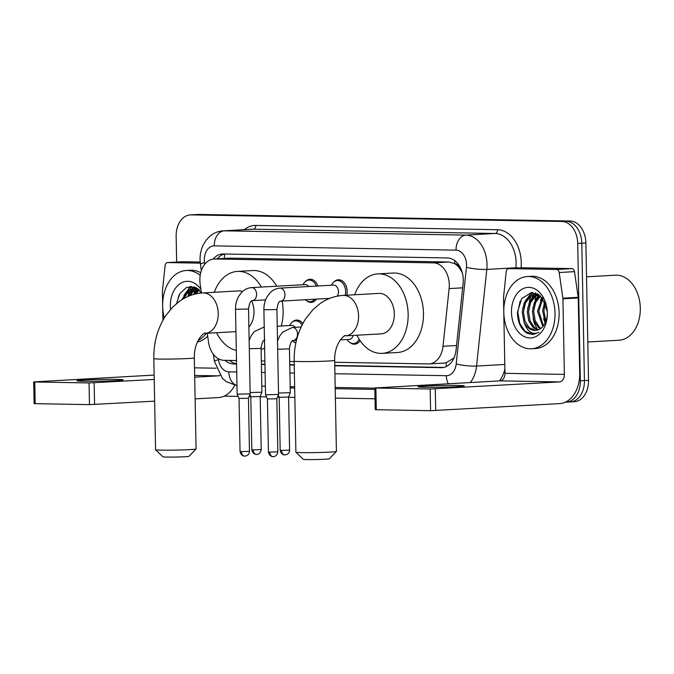 <?xml version="1.0" encoding="UTF-8"?>
<svg xmlns="http://www.w3.org/2000/svg" width="674" height="674" viewBox="0 0 674 674"><rect width="100%" height="100%" fill="white"/><g stroke="black" fill="none" stroke-linecap="round" stroke-linejoin="round"><path stroke-width="1.01" d="M360.076 340.656A11.576 8.189 86.8 0 1 354.6 344.187A11.576 8.189 86.8 0 1 350.025 342.561M295.861 342.948A11.576 8.189 86.8 0 1 293.274 341.549M316.544 299.104A11.576 8.189 86.8 0 1 311.253 302.382A11.576 8.189 86.8 0 1 306.678 300.747M333.959 281.901A11.576 8.189 86.8 0 1 338.323 279.769A11.576 8.189 86.8 0 1 347.169 291.471A11.576 8.189 86.8 0 1 346.798 295.212M334.7 362.275L428.217 363.935A21.703 15.35 -93.2 0 0 429.026 363.926A21.703 15.35 -93.2 0 0 443.012 346.284L449.12 288.59A21.703 15.35 -93.2 0 0 449.288 284.824A21.703 15.35 -93.2 0 0 433.5 262.868L214.812 258.984A21.703 15.35 -93.2 0 0 214.012 259.001A21.703 15.35 -93.2 0 0 200.17 284.167L201.442 293.03M462.381 272.743L459.441 268.05A7.237 5.114 -93.2 0 0 454.638 263.551A21.703 15.325 -89 0 1 454.723 260.602M454.638 263.551L454.369 263.551A21.703 15.35 86.8 0 1 459.441 268.05M443.576 363.075L446.095 362.823L453.492 358.231M454.369 263.551L448.859 262.001L230.171 258.125L214.012 259.001M207.23 333.259L208.51 342.122A21.703 15.35 -93.2 0 0 223.979 360.312L236.498 360.539M261.327 360.978L264.874 361.037M289.702 361.483L294.167 361.559M292.187 322.206A11.576 8.189 86.8 0 1 296.552 320.066A11.576 8.189 86.8 0 1 302.837 323.545M305.583 281.395A11.576 8.189 86.8 0 1 309.947 279.263A11.576 8.189 86.8 0 1 317.909 285.987M334.767 365.78L441.276 367.675A21.703 15.35 -93.2 0 0 442.085 367.659A21.703 15.35 -93.2 0 0 456.071 350.025L463.097 283.67A21.703 15.35 -93.2 0 0 463.265 279.904A21.703 15.35 -93.2 0 0 447.477 257.948L223.145 253.972A21.703 15.35 -93.2 0 0 222.344 253.98A21.703 15.35 -93.2 0 0 213.186 259.086M537.464 329.493A28.94 20.464 86.8 0 1 533.639 320.133A28.94 20.464 86.8 0 0 537.464 329.493M188.189 295.524A28.94 20.464 86.8 0 1 190.017 289.896A28.94 20.464 86.8 0 0 188.189 295.524M190.38 289.07A28.94 20.464 86.8 0 1 191.745 286.467A28.94 20.464 86.8 0 0 190.38 289.07M529.309 301.581A28.94 20.464 86.8 0 1 531.129 295.953A28.94 20.464 86.8 0 0 529.309 301.581M531.5 295.119A28.94 20.464 86.8 0 1 532.864 292.516A28.94 20.464 86.8 0 0 531.5 295.119M176.647 262.06L176.15 236.304A21.703 15.35 86.8 0 1 190.295 214.905A21.703 15.35 86.8 0 1 191.104 214.888L561.931 221.468A21.703 15.35 86.8 0 1 577.711 243.432L580.348 380.768A21.703 15.35 86.8 0 1 566.202 402.167A21.703 15.35 86.8 0 1 565.402 402.184L565.385 402.184M375.03 398.806L335.391 398.098M294.85 397.382L288.582 397.272M279.112 397.104L277.486 397.07M266.508 396.876L260.206 396.767M250.736 396.598L249.11 396.573M238.133 396.379L224.265 396.127M190.295 214.905L194.382 214.677A21.703 15.35 86.8 0 1 195.19 214.661L566.017 221.241A21.703 15.35 86.8 0 1 581.797 243.196L584.434 380.54A21.703 15.35 86.8 0 1 570.288 401.94A21.703 15.35 86.8 0 1 569.488 401.948M225.124 360.337A21.703 15.35 -93.2 0 0 233.566 363.985L236.566 364.044M261.394 364.482L264.941 364.541M289.769 364.988L294.235 365.064M217.298 258.816A21.703 15.35 86.8 0 1 224.678 253.997M236.566 363.682A21.703 15.35 86.8 0 1 229.556 360.413M443.829 367.414L334.759 365.485M294.226 364.76L289.761 364.685M264.941 364.246L261.386 364.179M534.566 324.11A34.728 24.559 86.8 0 1 533.134 318.229A34.728 24.559 86.8 0 0 534.566 324.11M570.288 401.94L574.374 401.704A21.703 15.35 86.8 0 0 588.52 380.313L585.883 242.969A21.703 15.35 86.8 0 0 570.103 221.013L199.277 214.433A21.703 15.35 86.8 0 0 198.468 214.45L194.382 214.677A21.703 15.35 86.8 0 1 195.19 214.661L566.017 221.241A21.703 15.35 86.8 0 1 581.797 243.196L584.434 380.54A21.703 15.35 86.8 0 1 570.288 401.94L566.202 402.167M424.788 387.289A23.152 0.859 -1.1 0 0 450.013 386.994A23.152 0.859 -1.1 0 0 464.276 385.924A23.152 0.859 -1.1 0 0 457.478 385.452A23.152 0.859 -1.1 0 0 432.253 385.747A23.152 0.859 -1.1 0 0 417.981 386.817A23.152 0.859 -1.1 0 0 424.788 387.289M523.765 267.78A3.614 2.561 86.8 0 1 523.9 267.772A3.614 2.561 86.8 0 1 524.035 267.772L508.71 268.631L556.598 269.482L571.923 268.614A3.614 2.561 86.8 0 1 574.501 271.647L578.191 297.318A3.614 2.561 86.8 0 1 578.241 297.95L579.699 373.531A28.94 20.431 -89 0 1 559.824 403.6L430.593 410.685L430.172 388.999L559.403 381.914A7.237 5.106 91 0 0 564.374 374.399L562.925 298.809A3.614 2.561 -93.2 0 0 562.874 298.186L559.176 272.515A3.614 2.561 -93.2 0 0 556.598 269.482M524.035 267.772L571.923 268.614M508.71 268.631A3.614 2.561 -93.2 0 0 508.575 268.631A3.614 2.561 -93.2 0 0 506.241 271.571L503.537 297.133A3.614 2.561 -93.2 0 0 503.512 297.756L504.961 373.337A7.237 5.106 91 0 1 499.99 380.861L374.82 387.963L375.881 388.03L376.294 409.716L430.593 410.685M376.294 409.716L375.233 409.64L374.82 387.963M375.881 388.03L430.172 388.999M586.532 276.829L615.421 275.203A32.554 23.017 86.8 0 1 640.233 306.417A32.554 23.017 86.8 0 1 640.3 308.119A32.554 23.017 86.8 0 1 619.077 340.218L587.787 341.979M535.063 299.77A32.554 23.017 86.8 0 1 536.277 295.642M536.563 294.85A32.554 23.017 86.8 0 1 536.799 294.243M536.849 294.125A32.554 23.017 86.8 0 1 537.052 293.653M503.79 312.205A36.177 25.578 86.8 0 1 527.363 276.542A36.177 25.578 86.8 0 1 555.014 313.107A36.177 25.578 86.8 0 1 531.432 348.77A36.177 25.578 86.8 0 1 503.79 312.205M527.363 276.542L531.449 276.306A36.177 25.578 86.8 0 1 559.1 312.879A36.177 25.578 86.8 0 1 535.518 348.542L531.432 348.77M527.363 333.36L532.982 334.489L539.015 332.358C532.317 335.172 527.346 331.819 524.086 322.29A18.088 12.789 86.8 0 0 535.527 330.428A18.088 12.789 86.8 0 0 542.056 327.379C545.569 323.891 547.322 318.979 547.313 312.635L547.28 311.649A25.326 17.903 86.8 0 1 547.33 312.972A25.326 17.903 86.8 0 1 529.882 337.952A25.326 17.903 86.8 0 1 511.473 312.34A25.326 17.903 86.8 0 1 528.441 287.36A25.326 17.903 86.8 0 1 547.28 311.649L542.275 297.891L531.786 292.499L521.769 298.439L517.455 312.222C517.59 322.298 520.892 329.35 527.363 333.36M538.433 294.538L535.527 296.172L530.539 302.727L528.576 311.75L530.034 320.841L534.423 327.564L538.366 329.805M537.785 294.386L534.246 296.24L529.267 302.794L527.295 311.826L528.761 320.917L533.151 327.64L537.717 330.033M540.489 295.996L535.603 302.542L533.682 311.464L535.148 320.554L539.529 327.278L540.936 328.348M539.95 295.532L534.372 302.508L532.401 311.54L533.867 320.63L538.256 327.353L540.304 328.802M542.814 298.599L538.787 311.177L543.471 325.82M542.208 297.815L537.515 311.253L542.84 326.578M545.35 303.132L543.893 310.891L545.915 321.338M544.693 301.699L542.621 310.967L545.317 322.762M538.021 294.167L535.207 294.209L529.141 296.526L524.153 303.081L522.19 312.113L524.086 322.29M535.847 294.201L530.421 296.459L525.434 303.014L523.462 312.045L524.928 321.136L529.317 327.85L535.754 330.412M538.745 294.622L535.207 294.209M543.573 318.499L545.14 323.132M538.467 294.546L532.738 307.984M535.291 292.971L533.757 294.403M533.387 294.799L527.632 308.271M531.137 292.533L522.519 308.566M541.879 297.428L540.354 300.486M538.905 294.732L535.249 300.773M535.72 293.106L534.474 294.285M534.246 294.513L530.143 301.059M531.778 292.499L525.038 301.345M520.185 301.042L517.817 312.155L519.696 323.208L525.122 331.381L533.151 334.481M336.402 451.462L329.308 458.817A13.025 0.48 178.9 0 1 321.068 459.407A13.025 0.48 178.9 0 1 307.108 459.567A13.025 0.48 178.9 0 1 303.292 459.314L295.92 452.237A20.254 0.75 -1.1 0 0 301.859 452.625A20.254 0.75 -1.1 0 0 323.579 452.38A20.254 0.75 -1.1 0 0 336.402 451.462A20.254 0.75 -1.1 0 0 336.41 451.437L334.666 360.354A20.254 0.75 178.9 0 1 322.18 361.289A20.254 0.75 178.9 0 1 300.107 361.55A20.254 0.75 178.9 0 1 294.159 361.129L295.903 452.212A20.254 0.75 -1.1 0 0 295.92 452.237M334.666 360.354C334.38 340.505 347.144 333.47 345.366 335.871L381.113 333.857A20.254 14.322 -93.2 0 0 394.315 313.89A20.254 14.322 -93.2 0 0 378.839 293.409L343.083 295.423C334.868 295.953 327.294 298.607 320.369 303.393L313.157 309.45L305.87 318.448C297.849 331.001 293.948 345.231 294.159 361.129M354.659 294.774A39.791 28.139 86.8 0 1 377.743 273.905A39.791 28.139 86.8 0 1 408.149 314.135A39.791 28.139 86.8 0 1 382.217 353.361A39.791 28.139 86.8 0 1 356.934 335.222M377.743 273.905L393.06 273.046A39.791 28.139 86.8 0 1 423.474 313.275A39.791 28.139 86.8 0 1 397.534 352.502L382.217 353.361M196.058 448.968L188.973 456.332A13.025 0.48 178.9 0 1 180.733 456.921A13.025 0.48 178.9 0 1 166.764 457.082A13.025 0.48 178.9 0 1 162.948 456.829L155.584 449.752A20.254 0.75 -1.1 0 0 161.516 450.139A20.254 0.75 -1.1 0 0 183.244 449.887A20.254 0.75 -1.1 0 0 196.058 448.968A20.254 0.75 -1.1 0 0 196.075 448.943L194.323 357.869A20.254 0.75 178.9 0 1 181.845 358.795A20.254 0.75 178.9 0 1 159.772 359.057A20.254 0.75 178.9 0 1 153.815 358.644L155.568 449.718A20.254 0.75 -1.1 0 0 155.584 449.752M248.883 327.126A20.254 14.322 -93.2 0 0 253.98 311.396A20.254 14.322 -93.2 0 0 251.697 300.857M242.547 291.505A20.254 14.322 -93.2 0 0 238.495 290.924L202.748 292.929C194.525 293.46 186.959 296.122 180.034 300.907L172.814 306.956L165.526 315.954C157.505 328.516 153.605 342.737 153.815 358.644M214.324 292.28A39.791 28.139 86.8 0 1 237.4 271.42A39.791 28.139 86.8 0 1 261.369 287.073M237.4 271.42L252.725 270.552A39.791 28.139 86.8 0 1 276.694 286.206M282.086 301.051A39.791 28.139 86.8 0 1 283.131 310.781A39.791 28.139 86.8 0 1 281.269 326.005M236.304 350.413A39.791 28.139 86.8 0 1 216.598 332.729M264.629 348.138A39.791 28.139 86.8 0 1 261.108 349.402M279.929 288.127A6.513 4.6 86.8 0 1 279.971 288.127L333.504 285.11A6.513 4.6 86.8 0 1 338.474 291.69A6.513 4.6 86.8 0 1 337.295 296.156M331.431 285.228L331.802 284.538A10.851 7.675 86.8 0 1 337.345 280.544A10.851 7.675 86.8 0 1 345.636 291.513A10.851 7.675 86.8 0 1 345.223 295.305M276.913 309.534L278.539 394.4L267.435 394.779L265.522 394.644L263.896 309.779C263.804 305.128 264.865 300.806 267.064 296.821L270.114 292.769C272.903 289.98 276.121 288.438 279.769 288.135L279.971 288.127A6.513 4.6 86.8 0 1 284.95 294.707A6.513 4.6 86.8 0 1 280.755 301.126A6.513 4.6 86.8 0 1 280.704 301.126L280.696 301.126C278.893 301.236 277.629 304.041 276.913 309.534L263.896 309.779M273.223 456.61A4.701 3.319 -89 0 1 273.054 456.618A4.701 3.319 -89 0 1 269.811 452.102L277.84 451.824L276.82 398.764L267.418 398.949L265.522 394.644M251.554 287.621A6.513 4.6 86.8 0 1 251.596 287.621L305.128 284.605A6.513 4.6 86.8 0 1 308.625 286.509M303.056 284.723L303.426 284.032A10.851 7.675 86.8 0 1 308.97 280.047A10.851 7.675 86.8 0 1 316.333 286.079M244.847 456.104A4.701 3.319 -89 0 1 244.679 456.113A4.701 3.319 -89 0 1 241.435 451.597L249.464 451.319L248.445 398.267L250.164 393.894L237.147 394.147L235.521 309.282C235.428 304.623 236.49 300.301 238.689 296.316L241.739 292.263C244.527 289.483 247.746 287.933 251.394 287.63L251.596 287.621A6.513 4.6 86.8 0 1 256.575 294.201A6.513 4.6 86.8 0 1 252.379 300.621A6.513 4.6 86.8 0 1 252.329 300.621L252.329 300.621C250.517 300.73 249.254 303.536 248.537 309.029L235.521 309.282M248.445 398.267L239.043 398.444L237.147 394.147M314.724 299.214A10.851 7.675 86.8 0 1 310.192 301.716A10.851 7.675 86.8 0 1 305.398 299.736M353.168 335.433A6.513 4.6 86.8 0 1 349.208 339.418L340.269 339.923M359.2 339.308A10.851 7.675 86.8 0 1 353.538 343.529A10.851 7.675 86.8 0 1 347.59 340.185L347.135 339.536M292.474 327.471A6.513 4.6 86.8 0 1 292.524 327.471A6.513 4.6 86.8 0 1 297.495 334.051A6.513 4.6 86.8 0 1 293.3 340.471A6.513 4.6 86.8 0 1 293.257 340.471A6.513 4.6 86.8 0 1 293.249 340.471C291.438 340.581 290.174 343.386 289.458 348.879L290.3 392.681L278.514 393.052M284.984 454.899A4.701 3.319 -89 0 1 284.807 454.899A4.701 3.319 -89 0 1 281.572 450.384L289.593 450.106L288.573 397.053L279.171 397.239L278.252 395.132M277.233 326.224L291.724 325.416A6.513 4.6 86.8 0 1 295.229 327.32M264.865 339.966C263.062 340.084 261.798 342.881 261.082 348.374L261.925 392.184L250.138 392.546M289.651 325.534L290.031 324.843A10.851 7.675 86.8 0 1 295.574 320.849A10.851 7.675 86.8 0 1 302.062 325.037M256.609 454.394A4.701 3.319 -89 0 1 256.432 454.394A4.701 3.319 -89 0 1 253.197 449.887L261.217 449.609L260.198 396.548L250.795 396.733L249.877 394.635M295.953 342.502A10.851 7.675 86.8 0 1 292.364 340.876M83.669 381.24A23.152 0.859 -1.1 0 0 108.893 380.936A23.152 0.859 -1.1 0 0 123.157 379.875A23.152 0.859 -1.1 0 0 116.358 379.395A23.152 0.859 -1.1 0 0 91.133 379.698A23.152 0.859 -1.1 0 0 76.861 380.759A23.152 0.859 -1.1 0 0 83.669 381.24M182.646 261.731A3.614 2.561 86.8 0 1 182.78 261.714A3.614 2.561 86.8 0 1 182.915 261.714L167.59 262.582L200.288 263.155M182.915 261.714L200.178 262.017M234.704 385.292A28.94 20.431 -89 0 1 218.705 397.542L195.115 398.873M154.632 401.148L89.474 404.627L89.052 382.942L154.22 379.462M154.135 375.073L33.7 381.905L34.762 381.981L35.183 403.667L89.474 404.627M35.183 403.667L34.113 403.591L33.7 381.905M34.762 381.981L89.052 382.942M194.693 377.187L218.283 375.856A7.237 5.106 91 0 0 219.943 375.367M167.59 262.582A3.614 2.561 -93.2 0 0 167.455 262.582A3.614 2.561 -93.2 0 0 165.122 265.522L162.417 291.075A3.614 2.561 -93.2 0 0 162.392 291.707L162.94 320.243M193.952 293.721A32.554 23.017 86.8 0 1 195.157 289.584M195.443 288.801A32.554 23.017 86.8 0 1 195.687 288.194M195.73 288.076A32.554 23.017 86.8 0 1 195.932 287.596M164.287 317.917A36.177 25.578 86.8 0 1 162.67 306.148A36.177 25.578 86.8 0 1 186.251 270.485A36.177 25.578 86.8 0 1 200.203 275.304M186.251 270.485L190.338 270.257A36.177 25.578 86.8 0 1 200.726 272.7M170.547 309.383A25.326 17.903 86.8 0 1 170.353 306.282A25.326 17.903 86.8 0 1 181.171 282.996A25.326 17.903 86.8 0 1 200.919 289.373M196.909 288.118L194.087 288.16L188.021 290.477L182.098 299.551M194.727 288.143L189.301 290.401L183.648 298.633M197.625 288.573L194.087 288.16M197.314 288.48L194.407 290.115L189.891 295.692M196.665 288.337L193.126 290.191L188.341 296.316M199.369 289.946L195.856 293.898M198.83 289.475L194.407 294.243M201.096 291.766L200.018 293.173M202.006 292.979L194.828 287.132L186.639 287.343L179.916 293.476L176.521 303.57M206.278 333.31A36.177 25.578 86.8 0 1 198.013 340.555M207.659 336.208A36.177 25.578 86.8 0 1 197.288 342.097M197.347 288.489L193.615 294.462M194.171 286.913L192.638 288.346M192.267 288.75L187.819 296.543M190.017 286.484L181.904 299.677M200.759 291.37L199.782 293.207M197.785 288.683L194.323 294.268M194.601 287.057L193.354 288.228M193.126 288.464L189.023 295.01M190.658 286.442L183.918 295.296M179.065 294.985L176.874 303.283M462.659 287.823L449.12 288.59M446.525 366.454A21.703 15.325 -89 0 1 446.095 362.823M224.375 258.42A21.703 15.325 -89 0 1 224.762 253.997M448.859 262.001L433.5 262.868M456.542 345.526L443.012 346.284M230.171 258.125L214.812 258.984M334.919 373.733L446.348 375.713A14.466 10.228 -93.2 0 0 456.205 363.943L466.45 267.3A14.466 10.228 -93.2 0 0 466.56 264.789A14.466 10.228 -93.2 0 0 456.037 250.155L214.281 245.867A14.466 10.228 -93.2 0 0 204.315 260.139A14.466 10.228 -93.2 0 0 204.517 262.649L204.744 264.242M214.281 245.867A14.466 10.22 91 0 1 224.223 230.828L465.978 235.116A28.94 20.464 86.8 0 1 487.016 264.402A28.94 20.464 86.8 0 1 486.805 269.415L515.913 267.772A28.94 20.464 -93.2 0 0 516.132 262.759A28.94 20.464 -93.2 0 0 495.087 233.482L253.331 229.194A28.94 20.464 -93.2 0 0 252.261 229.211L223.145 230.853A28.94 20.464 86.8 0 1 224.223 230.828L253.331 229.194A3.614 2.553 -89 0 0 255.817 225.436L497.572 229.724A3.614 2.553 -89 0 1 495.087 233.482L465.978 235.116A14.466 10.22 91 0 0 456.037 250.155M204.483 262.658A28.94 20.464 86.8 0 1 204.306 260.139M223.145 230.853C218.106 231.19 213.633 233.036 209.724 236.372L206.076 240.281L203.295 244.814C201.046 249.49 199.967 254.494 200.068 259.844L200.414 264.132A14.466 1.247 -8.2 0 1 204.517 262.649M497.572 229.724A32.554 23.017 86.8 0 1 521.246 262.658A32.554 23.017 86.8 0 1 521.044 267.932M374.845 389.404L335.205 388.704M294.673 387.988L290.208 387.904M265.362 386.472A32.554 23.017 86.8 0 1 264.68 386.202M244.283 229.666A32.554 23.017 86.8 0 1 255.817 225.436M580.348 380.768L588.52 380.313M577.711 243.432L585.883 242.969M561.931 221.468L570.103 221.013M191.104 214.888L199.277 214.433M466.45 267.3A14.466 2.3 6 0 0 486.805 269.415L476.56 366.058L504.792 364.474M456.205 363.943A14.466 2.3 6 0 0 476.56 366.058A28.94 20.464 86.8 0 1 470.317 382.529M499.434 380.886A28.94 20.464 -93.2 0 0 504.877 369.125M515.871 268.218L515.913 267.772A3.614 0.573 -174 0 1 519.578 268.016M218.334 358.711L218.486 359.731A14.466 10.228 -93.2 0 0 228.798 371.854L236.726 371.989M261.546 372.436L265.101 372.495M289.921 372.933L294.386 373.017M213.38 354.288L214.374 361.213A14.466 1.247 -8.2 0 1 218.486 359.731M228.798 371.854A14.466 10.22 91 0 0 236.978 385.494M446.348 375.713A14.466 10.22 91 0 0 448.286 383.767M442.885 367.583L441.276 367.675M236.566 363.817L233.566 363.985M499.99 380.861L559.403 381.914M504.961 373.337L564.374 374.399M578.241 297.95L562.925 298.809M435.286 388.898L435.707 410.584M562.874 298.186L578.191 297.318M574.501 271.647L559.176 272.515M345.366 335.871A20.254 14.322 -93.2 0 0 358.568 315.904A20.254 14.322 -93.2 0 0 343.833 295.406A20.254 14.322 -93.2 0 0 343.083 295.423M194.323 357.869C194.036 338.011 206.8 330.976 205.022 333.386A20.254 14.322 -93.2 0 0 218.224 313.41A20.254 14.322 -93.2 0 0 203.497 292.92A20.254 14.322 -93.2 0 0 202.748 292.929M269.811 452.102L268.429 452.001L267.418 398.949M241.435 451.597L240.054 451.496L239.043 398.444M289.458 348.879L277.68 349.242M281.572 450.384L280.19 450.291L279.171 397.239M261.082 348.374L249.304 348.744M264.098 326.966A6.513 4.6 86.8 0 1 264.149 326.966A6.513 4.6 86.8 0 1 264.225 326.966L254.292 331.608L251.233 335.66L249.144 340.581M253.197 449.887L251.815 449.785L250.795 396.733M194.66 375.435L218.283 375.856M194.516 367.836L216.152 368.215M94.166 382.849L94.587 404.535M444.377 363.059L429.026 363.926M214.374 361.213L222.327 378.249L226.371 381.703L236.987 385.638M261.807 386.151L265.362 386.219M290.182 386.657L294.648 386.733M335.189 387.457L374.82 388.157M200.414 264.132L201.341 270.603M508.575 268.631L523.9 267.772M235.951 331.642L205.022 333.386M277.84 451.824C277.081 456.862 272.625 456.829 273.577 456.593L272.776 456.601C273.72 456.804 269.364 456.947 268.429 452.001M337.345 280.544L341.213 280.325M276.82 398.772L278.539 394.4M329.763 298.363L280.704 301.126M249.464 451.319C249.405 453.535 248.285 455.068 246.111 455.91L244.401 456.096C245.344 456.298 240.989 456.441 240.054 451.496M308.97 280.047L312.837 279.828M252.32 300.621L265.607 299.871M310.192 301.716L314.059 301.497M248.537 309.029L250.164 393.894M353.538 343.529L357.405 343.31M289.593 450.106C289.534 452.321 288.421 453.855 286.248 454.706L284.538 454.891C285.473 455.093 281.117 455.236 280.19 450.291M277.519 341.086L279.609 336.166L282.667 332.113L292.322 327.48L301.118 326.983M288.573 397.053L290.3 392.681M293.241 340.471L296.467 340.286M261.217 449.609C260.467 454.647 256.01 454.613 256.963 454.377L256.162 454.386C257.097 454.588 252.742 454.731 251.815 449.785M260.198 396.548L261.925 392.184M295.574 320.849L299.433 320.63M278.16 339.216L277.486 339.258M167.455 262.582L182.78 261.714"/></g></svg>
